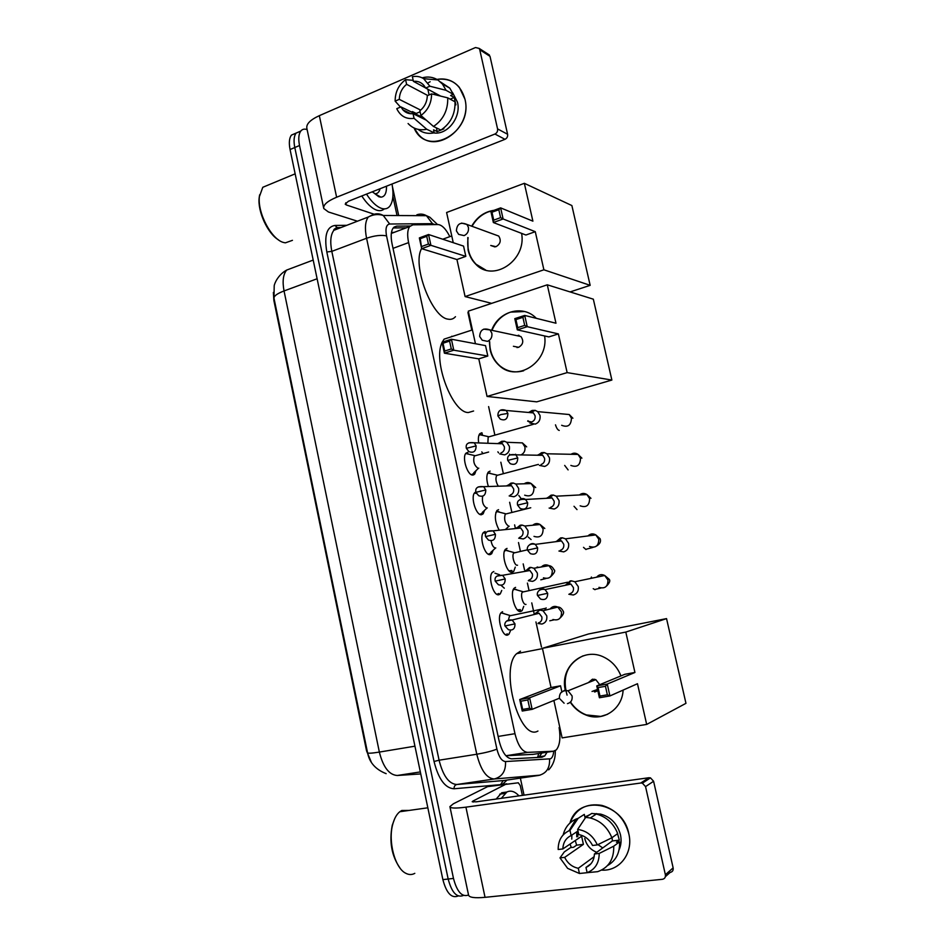 <?xml version="1.0" encoding="UTF-8"?>
<svg xmlns="http://www.w3.org/2000/svg" width="945" height="945" viewBox="0 0 945 945"><rect width="100%" height="100%" fill="white"/><g stroke="black" fill="none" stroke-linecap="round" stroke-linejoin="round"><path stroke-width="1.42" d="M475.996 470.657L474.662 474.177L472.854 475.063C467.503 475.76 461.703 457.297 465.991 453.175L467.893 452.265M484.537 510.324L483.143 513.844L481.477 514.718C476.103 515.757 470.303 496.869 474.733 492.688L475.843 491.908M493.125 550.238L491.683 553.746L490.16 554.597C484.75 556.003 478.961 536.665 483.521 532.413L485.139 531.539M501.748 590.448L500.259 593.897L498.889 594.712C493.455 596.496 487.655 576.663 492.369 572.363L493.845 571.512M510.394 630.953L508.894 634.284L507.666 635.052C502.197 637.225 496.408 616.872 501.275 612.525L502.586 611.722M482.8 453.435L481.796 451.899M478.678 442.933C478.028 438.574 478.406 435.491 479.8 433.684L481.726 432.798M488.388 486.521C486.321 479.918 486.297 475.075 488.329 472.004L490.112 471.118M499.232 530.228C495.038 522.313 494.27 515.746 496.905 510.524L498.558 509.662M515.273 567.118L513.678 571.524L512.273 572.327C506.792 573.958 500.815 553.534 505.528 549.246L507.04 548.407M523.731 606.359L522.089 610.659L520.825 611.427C515.32 613.459 509.355 592.515 514.198 588.18L515.568 587.377M449.82 236.64C445.934 228.973 442.036 224.957 438.114 224.567L412.977 224.815L409.681 226.54C407.449 229.753 407.094 235.104 408.606 242.605L514.966 733.686C517.954 745.487 522.148 751.724 527.558 752.374L505.929 755.74L533.346 754.334M527.558 752.374L553.475 751.216L556.262 749.917C559.794 745.605 560.751 738.151 559.121 727.567M273.377 292.418L273.861 300.439L366.577 750.944L371.338 762.225M394.443 232.257L391.431 232.671M541.473 647.089L535.945 621.928M534.173 613.872L531.763 602.898M529.011 590.377L527.404 583.077M524.51 569.882L523.187 563.905M520.4 551.195L518.498 542.548M515.415 528.515L514.612 524.877M511.836 512.237L509.638 502.267M503.319 473.504L500.838 462.211M494.849 434.983L488.612 406.598M471.72 329.734L467.94 312.523M506.851 528.196L506.662 529.46M463.558 895.411L463.475 895.423C456.896 898.116 451.793 892.647 448.166 879.027L294.793 147.526C293.493 140.888 293.93 136.08 296.092 133.091L300.687 131.201M458.254 895.966L458.231 895.966C451.604 898.66 446.489 893.202 442.874 879.618L290.068 149.546C288.78 142.919 289.229 138.112 291.414 135.111L295.998 133.21M410.165 225.997L396.652 226.138L393.25 227.91C390.97 231.123 390.58 236.463 392.069 243.904L498.96 740.266C501.937 752.043 506.177 758.233 511.694 758.835L541.969 757.228L544.757 755.941L547.037 752.22M541.934 753L538.768 757.394M468.531 895.009C462.046 897.407 457.037 891.879 453.482 878.437L299.518 145.506C298.218 138.856 298.644 134.036 300.805 131.048C302.376 129.134 304.479 128.65 307.137 129.619M392.494 186.909L398.695 215.554M520.364 778.101L524.05 795.158M463.475 895.423C456.896 898.116 451.793 892.647 448.166 879.027L294.793 147.526C293.493 140.888 293.93 136.08 296.092 133.091L291.414 135.111M482.434 434.948L481.974 432.822M393.203 227.969L406.362 227.78M628.803 833.726C633.599 853.051 619.589 871.491 601.599 870.109C619.589 871.491 633.599 853.051 628.803 833.726C622.944 801.762 577.726 794.332 569.965 823.024C575.788 808.755 586.443 802.884 601.93 805.412C615.75 809.452 624.704 818.89 628.803 833.726M571.312 847.523L570.048 844.074L571.312 847.523M506.792 783.818L487.632 786.63L518.321 782.791L520.27 785.614L522.384 795.395M487.632 786.63L453.376 803.782L449.903 806.617C450.257 808.318 455.596 808.495 465.92 807.16L640.769 783.015L648.884 777.735L476.245 801.832L472.193 801.714L473.008 801.029L506.508 783.889M449.962 806.912L468.531 894.974C469.063 897.49 474.567 898.27 485.045 897.337L662.41 879.299C664.725 878.815 665.705 877.279 665.374 874.727L673.135 867.864C673.466 870.38 672.497 871.892 670.218 872.377L665.374 876.665M648.884 777.735L650.479 777.865L653.597 781.267L645.553 786.606L665.374 874.727M645.553 786.606L642.387 783.145L640.769 783.015M653.597 781.267L673.135 867.864M585.782 817.212L586.313 816.185L585.782 817.212M602.733 847.937L597.961 844.606M612.088 837.624L612.36 840.944L594.417 853.985C594.098 860.47 591.286 864.947 585.983 867.439L590.979 863.742M594.169 856.654L578.293 868.278C572.233 867.037 567.685 863.399 564.673 857.363L583.408 844.357L581.624 836.23L562.842 848.953L558.176 849.496C558.164 840.53 561.779 834.281 569.032 830.749L569.989 830.371L571.123 835.557L577.986 830.998M596.767 852.272C590.519 849.85 586.514 845.255 584.754 838.498M617.132 832.143L619.329 840.129L616.459 842.231L619.554 841.877C620.003 852.768 616.01 860.659 607.564 865.537M576.745 836.821L576.757 831.824M584.896 817.118L590.105 814.495M594.381 813.657L600.618 814.106C610.824 816.952 617.439 823.816 620.452 834.718C621.621 840.199 621.149 845.279 619.034 849.968M578.293 868.278L579.427 873.487L567.638 868.372L560.007 857.895L564.307 851.906L570.567 847.618L573.556 847.263L576.615 845.161L575.281 840.518M571.772 839.113L571.855 835.073M588.31 815.665L585.026 817.697L584.293 814.389L578.151 818.323L569.989 830.371M577.797 836.691L577.407 831.387M591.771 813.421L596.33 814.023C606.324 816.704 613.459 823.225 617.711 833.584L611.876 837.778L597.323 844.913L592.55 845.48C589.668 839.762 585.38 836.195 579.687 834.789L578.777 834.624L577.643 829.426L585.699 817.354L591.771 813.421M579.427 873.487L590.188 872.377M563.161 834.919C565.086 827.418 569.362 822.15 575.977 819.114L578.151 818.323M585.699 817.354L590.306 817.98C600.394 820.697 607.576 827.3 611.876 837.778M577.643 829.426C586.585 830.655 593.141 835.817 597.323 844.913M560.007 857.895L564.673 857.363M562.842 848.953C563.137 842.55 565.901 838.085 571.123 835.557M594.417 853.985L599.201 853.441L613.73 846.177L619.554 841.877M613.73 846.177C614.049 859.229 608.686 867.723 597.665 871.668L587.129 872.66L585.983 867.439M599.201 853.441C599.154 863.045 595.126 869.447 587.129 872.66M595.255 814.779L596.555 813.598M612.36 840.944L619.329 840.129M576.615 845.161L583.408 844.357M414.808 873.345C411.925 874.952 408.901 874.928 405.736 873.251C394.975 868.124 387.887 841.393 392.754 824.288C394.313 818.417 396.664 814.236 399.794 811.731L401.779 810.491L409.138 810.42M496.149 799.057L501.748 792.749L506.851 792.016C510.808 790.114 514.848 791.39 518.982 795.867M501.311 798.336L506.863 792.016M399.971 867.982C391.655 856.052 389.08 841.806 392.258 825.233L394.679 818.736M597.535 689.401L592.031 691.468M594.712 680.081L594.547 679.242M537.941 731.028C519.667 742.014 499.421 668.458 516.679 653.645L520.518 651.176M594.452 691.941L593.992 690.653M565.311 690.24C559.475 666.839 583.537 646.215 604.457 657.448C612.124 661.37 617.617 667.524 620.948 675.911M634.934 672.474L607.257 684.062L609.927 695.945L637.473 683.719L646.675 724.425L685.964 703.328L666.544 618.609L625.803 632.075L634.934 672.474L624.881 674.281L596.756 685.916L607.257 684.062L605.461 686.294L607.351 694.788L609.927 695.945L599.402 697.753L596.756 685.916L598.079 687.594L599.969 696.063L599.402 697.753M623.098 690.098C622.377 709.199 602.981 722.004 586.065 715.07C579.58 712.554 574.312 708.277 570.284 702.241M625.803 632.075L542.43 648.329L551.041 687.523L560.55 685.81L561.826 691.622M553.888 700.458L562.121 737.891L646.675 724.425M666.544 618.609L588.581 633.953L542.43 648.329M607.351 694.788L599.969 696.063M605.461 686.294L598.079 687.594M559.369 698.225L532.153 709.341L522.231 711.042L519.726 699.536L551.041 687.523M522.231 711.042L522.656 709.423L520.872 701.19L519.726 699.536L529.625 697.788L560.55 685.81M520.872 701.19L527.83 699.961L529.625 697.788L532.153 709.341L529.625 708.218L527.83 699.961M522.656 709.423L529.625 708.218M599.744 684.688L595.811 679.644L592.444 679.207L588.31 682.644M607.6 714.29L600.736 716.416L586.361 714.94C579.828 712.412 574.56 708.1 570.52 702.017M595.255 691.858L597.819 690.653M567.059 695.118C561.98 676.585 567.331 663.496 583.1 655.83M595.185 691.87L594.251 690.535M451.781 336.231L452.49 336.396M473.599 411.004L468.425 412.516C452.572 413.272 432.609 360.801 442.095 342.503M442.225 342.208L444.091 339.137L472.417 329.911M517.116 347.642L516.998 346.98M544.615 335.959C548.856 362.278 517.069 382.619 499.432 365.691C494.707 361.545 491.601 356.23 490.112 349.733L489.356 341.594M491.672 330.289C498.405 311.271 522.916 304.255 536.122 318.134L536.299 318.311M555.979 323.225L524.711 315.429L527.239 326.686L558.389 333.916L567.142 372.613L611.876 380.055L593.33 299.175L547.285 284.811L555.979 323.225M524.699 325.399L517.73 327.632L517.305 329.864L514.801 318.642L524.711 315.429L522.904 317.343L524.699 325.399L527.239 326.686L517.305 329.864L548.856 336.904L558.389 333.916M547.285 284.811L468.295 311.153L475.453 343.732M567.142 372.613L487.053 396.451L478.784 358.864L487.809 356.041L485.517 345.622L451.403 339.22L453.789 350.193L444.41 353.194L442.036 342.267L451.403 339.22L449.584 341.11L443.016 343.236L442.036 342.267M487.053 396.451L536.736 401.849L611.876 380.055M522.904 317.343L515.935 319.599L517.73 327.632M514.801 318.642L515.935 319.599M478.784 358.864L444.41 353.194L444.717 351.056L443.016 343.236M487.809 356.041L453.789 350.193L451.297 348.941L449.584 341.11M444.717 351.056L451.297 348.941M518.462 347.394C523.152 344.653 523.979 341.039 520.931 336.526L515.663 335.404M492.002 330.36C495.759 321.276 501.96 315.205 510.595 312.11L524.664 311.543M523.684 370.771C514.801 373.192 506.827 371.527 499.763 365.75C492.959 359.584 489.604 351.552 489.699 341.665M518.793 336.007L519.077 335.404M518.297 335.191L517.954 335.888M455.466 316.681C453.494 318.938 451.025 319.764 448.048 319.15C431.806 317.591 411.796 264.624 421.647 248.5M521.605 233.368C526.79 260.655 492.735 282.862 475.725 264.139C471.909 260.347 469.37 255.634 468.094 250.023L467.775 237.538M471.685 226.174C477.048 216.984 484.502 211.692 494.07 210.31M532.897 221.154L500.637 207.876L503.118 218.968L535.272 231.679L543.895 269.798L590.164 285.343L571.879 205.561L524.345 183.306L532.897 221.154M500.59 217.633L493.739 220.15L493.361 222.536L490.892 211.479L500.637 207.876L498.818 209.707L500.59 217.633L503.118 218.968L493.361 222.536L525.904 235.022L535.272 231.679M524.345 183.306L446.607 212.507L453.246 242.688M543.895 269.798L465.094 296.576L456.943 259.532L465.826 256.367L463.558 246.102L428.558 234.514L430.908 245.322L421.694 248.689L419.344 237.916L428.558 234.514L426.738 236.321L420.277 238.707L419.344 237.916M570.095 291.922L590.164 285.343M465.094 296.576L491.648 303.357M498.818 209.707L491.979 212.235L493.739 220.15M490.892 211.479L491.979 212.235M456.943 259.532L421.694 248.689L420.277 238.707M465.826 256.367L430.908 245.322L428.428 244.034L426.738 236.321M421.954 246.397L428.428 244.034M494.944 246.94L490.727 245.476L496.007 246.68C500.472 243.975 501.37 240.432 498.712 236.061L466.936 224.449L468.413 227.32C468.909 231.23 467.48 233.994 464.137 235.612L458.656 234.384L456.423 230.923M472.027 226.304C475.949 219.382 481.359 214.586 488.258 211.904L493.314 210.581M485.706 270.046L476.067 264.246C469.322 257.194 466.676 248.334 468.118 237.656M517.376 609.891L520.364 609.596M516.773 589.727L514.6 589.078L513.088 590.188M523.979 591.735L522.49 592.066C519.951 594.358 523.093 605.414 525.987 604.398M568.843 594.263L573.32 594.996C577.159 593.732 578.801 590.92 578.245 586.573L574.82 581.754L571.347 580.821L570.189 580.951L565.512 585.262M569.859 593.732C572.646 592.81 573.828 590.779 573.426 587.625L570.934 584.105L568.429 583.443L564.838 585.404M508.989 570.815L511.942 570.485M507.937 550.651L506.083 550.12L504.429 551.278M515.308 552.648L513.832 552.99C511.375 555.258 514.517 566.055 517.399 565.228L517.541 565.193M558.932 551.029L563.704 551.88C567.52 550.557 569.15 547.734 568.595 543.399L565.512 538.839L562.299 537.776L560.598 537.929L556.215 541.627M560.208 550.392C562.972 549.435 564.153 547.379 563.752 544.237L561.507 540.93L559.192 540.15L555.577 541.709M499.149 511.8L497.602 511.387L495.83 512.568M506.674 513.773L505.232 514.127C503.815 519.608 505.02 523.66 508.847 526.282L509.166 526.211M549.128 508.067L554.16 509.036C557.94 507.654 559.558 504.807 559.015 500.496L556.227 496.196L553.262 495.026L551.065 495.168L547.049 498.275M548.383 497.259L546.434 498.31M550.616 507.323C553.368 506.331 554.538 504.264 554.136 501.133L552.104 497.991L549.966 497.153L553.262 495.026M490.408 473.173L488.364 473.043L487.277 474.059M498.098 475.111L496.68 475.477C495.31 478.477 495.853 482.044 498.298 486.202M539.418 465.389L544.663 466.452C548.419 465.011 550.037 462.152 549.482 457.853L546.966 453.789L544.226 452.549L541.591 452.667L537.977 455.242M538.863 454.521L537.386 455.23M541.083 464.527C543.812 463.475 544.981 461.408 544.58 458.29L542.737 455.325L540.776 454.439L544.226 452.549M481.69 434.771L479.847 434.735L478.772 435.763M489.557 436.649L488.175 437.039L487.868 443.264M529.802 422.994L535.224 424.128C538.969 422.628 540.564 419.745 540.02 415.481L537.717 411.63L535.201 410.354L532.177 410.425L529.495 411.985M529.401 412.044L528.409 412.457M527.995 420.702L528.633 421.753M527.664 421.151L531.622 421.99C534.327 420.903 535.484 418.812 535.083 415.705L533.405 412.906L531.598 411.985L535.201 410.354M505.504 634.662L507.347 633.871M503.968 613.506L500.956 612.903M511.162 615.549L509.52 615.892L508.516 619.731M538.024 623.499L541.957 624.043C545.714 622.838 547.309 620.085 546.765 615.774L542.997 610.73L539.678 610.033L534.291 614.486M538.378 622.944C541.095 622.07 542.253 620.074 541.863 616.955L539.122 613.281L536.169 612.856L533.452 614.699M496.905 594.31L498.724 593.507M494.908 573.178L499.492 574.725M528.302 580.714L532.567 581.364C536.287 580.1 537.87 577.324 537.327 573.036L533.925 568.252L530.818 567.402L529.519 567.543L525.16 571.359M528.952 580.053C531.645 579.131 532.791 577.123 532.401 574.005L529.921 570.52L526.743 570.024L524.345 571.501M501.098 585.333L504.299 588.192M488.352 554.207L490.148 553.38M485.872 533.086L483.202 532.826M491.046 540.776C491.955 545.277 493.455 547.698 495.534 548.005L495.794 547.946M518.687 538.189L523.223 538.945C526.92 537.622 528.503 534.835 527.96 530.57L524.865 526.022L521.971 525.054L520.199 525.207L516.135 528.491M519.573 537.41C522.242 536.453 523.388 534.421 522.998 531.338L520.742 528.031L517.376 527.44L515.344 528.574M479.859 514.328L481.607 513.501M476.103 492.924L474.402 493.113M482.659 496.219C481.808 502.019 483.19 505.965 486.829 508.056L487.266 507.949M509.166 495.924L513.938 496.775C517.612 495.404 519.183 492.593 518.64 488.352L515.828 484.041L513.147 482.989L510.938 483.131L507.217 485.919M508.067 485.128L506.449 485.943M510.253 495.038C512.911 494.034 514.045 491.991 513.655 488.919L511.599 485.777L509.674 485.021L513.147 482.989M471.413 474.697L473.126 473.858M467.94 453.624L465.661 453.612M475.831 455.573L474.307 455.986C472.902 461.443 474.189 465.554 478.17 468.342L478.784 468.165M499.74 453.943L504.713 454.876C508.363 453.435 509.91 450.611 509.379 446.383L506.815 442.295L504.323 441.197L501.724 441.303L498.913 443.016M498.818 443.075L497.625 443.607M497.861 451.828L498.582 452.856M500.98 452.915C503.626 451.875 504.748 449.82 504.37 446.761L502.492 443.784L500.696 442.981L504.323 441.197M464.928 99.107C473.681 132.454 426.75 158.181 414.087 128.012L418.292 134.214C435.373 155.37 472.677 128.059 464.928 99.107C460.487 84.247 451.143 77.679 436.933 79.404C445.91 77.844 453.387 80.502 459.364 87.377L464.928 99.107M392.896 196.359L397.03 215.543M357.446 221.201L328.411 211.975L323.769 208.526C323.025 204.923 327.301 201.155 336.621 197.233L494.932 134.036C496.987 132.973 497.861 131.261 497.566 128.898L507.595 134.261C507.89 136.588 507.028 138.265 504.996 139.317L348.433 201.25L345.185 204.096L346.283 204.935L374.137 214.232M323.639 207.9L306.889 128.461C305.991 124.173 310.137 119.909 319.327 115.668L475.489 47.533L479.139 48.396L479.753 49.754L497.566 128.898M428.038 82.912L430.14 81.754M487.738 53.936L490.006 56.334L507.595 134.261M431.582 93.862L427.329 95.669C427.057 101.942 424.565 106.986 419.875 110.789L420.903 115.467C427.99 110.258 431.546 103.052 431.582 93.862L447.741 97.855L455.029 101.8C455.336 114.05 450.623 123.488 440.902 130.079L433.495 126.465L420.903 115.467M426.313 120.204L413.036 113.66C409.02 114.073 405.629 112.798 402.889 109.833L400.928 106.903L423.726 117.936M440.405 81.896L449.773 88.121L453.376 94.346L450.623 95.504L454.226 97.477L455.88 104.883L455.112 104.47M452.773 92.929L457.486 102.214C461.396 117.274 447.41 135.194 433.814 132.914M416.296 114.487L416.213 113.447L412.457 111.593L411.358 112.053M428.262 89.444L424.128 87.129M413.036 113.66L414.064 118.338L426.738 129.252L434.192 132.832L433.531 129.819L437.192 131.603L443.878 128.863L443.193 128.532M434.192 132.832C428.144 134.107 422.769 132.962 418.056 129.359M426.738 129.252C419.367 130.753 413.154 128.839 408.086 123.523M425.593 87.92L413.414 81.364L412.386 76.71C416.485 75.895 420.241 76.557 423.667 78.695L437.854 79.947C433.247 77.112 428.215 76.356 422.746 77.679L424.754 78.789M437.854 79.947L442.437 84.034L446.075 90.318L429.892 86.219L425.652 88.039L440.594 96.083M453.376 94.346L446.075 90.318M414.064 118.338C406.504 119.389 400.857 116.436 397.148 109.466L396.782 108.663L400.928 106.903M420.69 110.128L399.274 99.355L395.14 101.127L400.479 107.092M395.14 101.127C395.14 92.09 398.625 84.932 405.594 79.663L406.61 84.318L427.742 95.492M413.189 80.337L405.594 79.663M423.667 78.695L429.892 86.219M399.274 99.355C399.534 93.153 401.979 88.133 406.61 84.318M413.414 81.364C417.619 80.88 421.139 82.239 423.951 85.452L425.652 88.039M447.741 97.855C448.036 110.246 443.288 119.779 433.495 126.465M438.291 95.516L439.224 95.339M435.952 93.579L433.247 94.276M454.226 97.477L450.186 99.178M436.377 127.87L437.192 131.603M420.1 111.817L416.213 113.447M427.943 89.645L429.101 94.913M292.442 240.337L285.378 242.841L283.972 242.57C271.959 240.219 257.323 213.251 259.391 196.654L262.781 187.299L269.278 184.594M392.033 184.003C393.817 194.339 393.061 201.757 389.753 206.234C387.639 208.786 384.816 209.483 381.308 208.325C376.417 206.53 371.479 201.781 366.495 194.103M384.332 208.88C382.276 210.723 379.713 211.148 376.63 210.133C371.728 208.349 366.778 203.624 361.77 195.969M372.897 192.343L373.594 191.303M386.505 186.189C386.623 193.193 384.757 196.843 380.906 197.151L378.815 196.761L372.389 191.776M380.906 197.151L374.87 193.737C377.492 193.82 379.24 192.142 380.091 188.728M278.373 239.782C267.718 233.557 257.536 211.55 259.154 197.883L259.627 194.835M379.37 190.819L379.63 188.905M532.472 754.464L553.475 751.216M473.41 473.492L473.705 474.886M538.744 753.496L537.587 757.465M498.133 736.438L514.966 733.686M393.026 248.358L408.606 242.605M274.05 298.502C273.577 296.198 276.909 293.682 284.043 290.942L379.358 752.078C371.657 753.319 367.711 753.519 367.546 752.704L274.05 298.502M287.717 269.668L286.666 270.069C283.122 274.416 282.248 281.374 284.043 290.942L317.118 278.763M414.949 746.184L379.358 752.078C383.127 767.092 389.08 774.9 397.231 775.491L420.761 773.931M442.874 879.618L453.482 878.437M290.068 149.546L299.518 145.506M397.231 775.491L420.336 771.923M434.924 224.603L432.467 223.67L389.683 224.012C386.292 224.591 385.241 228.548 386.54 235.896L496.916 749.125C498.913 757.028 501.771 761.174 505.516 761.564L550.545 758.8C552.317 757.784 553.38 755.244 553.735 751.192M416.851 214.81C420.135 213.641 423.325 213.924 426.431 215.684L432.467 223.67M506.957 780.062L503.023 783.925L500.59 784.633L454.072 788.78C445.166 788.236 438.492 779.141 434.038 761.493L326.816 251.972C324.076 235.553 326.793 226.705 334.967 225.442L346.756 225.323M540.079 775.148L494.223 778.987L456.825 784.504L503.898 780.511M505.516 761.564C505.953 771.049 502.185 776.849 494.223 778.987C486.604 778.385 480.792 770.14 476.776 754.24L439.082 760.205C443.028 775.88 448.946 783.972 456.825 784.504C454.899 785.023 453.978 786.441 454.072 788.78M549.529 759.083C550.002 767.954 546.446 773.388 538.863 775.396L503.201 780.617L500.59 784.633M419.06 215.224L420.064 215.649M340.472 227.745L333.857 230.308C330.608 234.643 329.935 241.66 331.813 251.37L439.082 760.205L434.038 761.493M496.916 749.125C492.073 751.062 485.364 752.763 476.776 754.24L366.577 238.258L331.813 251.37L326.816 251.972M386.54 235.896C381.237 234.773 374.586 235.553 366.577 238.258C364.628 228.418 365.207 221.331 368.278 217.019L373.192 214.55C376.63 213.298 379.996 213.605 383.268 215.484L389.683 224.012M334.967 225.442L337.601 227.922M393.959 227.166L396.652 226.138M465.92 807.16L485.045 897.337M473.008 801.029L473.221 802.069M560.869 692.709L564.519 690.322L568.028 690.783L572.079 695.91C572.611 700.021 571.063 702.596 567.461 703.635M483.722 329.143L490.03 329.935L491.837 333.195C492.345 337.152 490.892 339.869 487.478 341.369L482.222 340.212L479.694 336.538M461.609 223.091L466.936 224.449C460.463 221.768 456.943 223.882 456.4 230.781M547.675 593.271L537.492 595.468L540.599 599.083C545.312 600.453 547.675 598.516 547.675 593.271L545.088 589.585C542.832 588.416 540.823 588.735 539.075 590.53M598.988 587.353C604.965 589.007 607.966 586.573 607.978 580.053L604.706 575.493C601.552 573.958 598.87 574.525 596.649 577.182M591.44 577.029L590.861 578.399M593.212 588.676L594.996 589.692M537.634 547.864L527.499 550.155L530.369 553.64C535.142 555.176 537.563 553.25 537.634 547.864L535.307 544.391C533.134 543.127 531.137 543.351 529.306 545.041M589.515 546.458C595.586 548.348 598.669 545.938 598.764 539.229L595.822 534.917C592.94 533.311 590.33 533.653 587.991 535.933M583.502 547.356L585.983 549.529M527.664 502.752L517.588 505.138L520.234 508.493C525.054 510.194 527.523 508.28 527.664 502.752L525.562 499.468C523.495 498.157 521.522 498.275 519.632 499.834M580.147 505.823C586.278 507.914 589.432 505.528 589.609 498.641L586.951 494.566C584.341 492.947 581.848 493.077 579.45 494.967M574.005 506.272L577.017 509.603M517.754 457.935L507.725 460.404L510.194 463.652C515.037 465.483 517.553 463.582 517.754 457.935L515.852 454.828L510.064 454.911M570.863 465.424C577.041 467.704 580.254 465.33 580.502 458.29L578.092 454.439C575.765 452.832 573.402 452.785 571.016 454.297M564.685 465.424L568.099 469.901M507.902 413.402L500.885 414.583L497.932 415.965L500.236 419.107C505.091 421.057 507.654 419.155 507.902 413.402L506.177 410.473L500.578 410.284M561.661 425.285C567.862 427.719 571.123 425.344 571.453 418.186L569.256 414.536L562.653 413.922M555.483 424.837C556.558 428.215 557.81 430.081 559.239 430.424M514.99 623.865L504.996 625.98L508.422 629.701C512.875 630.787 515.06 628.838 514.99 623.865L512.155 620.026L506.614 621.066M552.943 619.518C558.755 620.865 561.613 618.349 561.519 611.982L557.822 607.068C554.774 605.757 552.211 606.383 550.155 608.97M546.175 607.895L544.698 610.316M505.185 578.942L495.239 581.14L498.405 584.742C502.941 585.994 505.197 584.069 505.185 578.942L502.61 575.292L497.058 576.072M537.988 567.165L537.15 567.024M543.434 577.82C549.352 579.391 552.293 576.899 552.282 570.331L548.939 565.665C546.092 564.271 543.588 564.697 541.402 566.965M495.44 534.303L485.553 536.583L488.482 540.079C493.077 541.485 495.393 539.56 495.44 534.303L493.113 530.842L487.585 531.362M534.008 536.37C540.008 538.166 543.032 535.685 543.103 528.94L540.067 524.51C537.457 523.058 535.024 523.294 532.767 525.231M528.231 537.055L531.09 539.56M485.765 489.959L475.926 492.321L478.654 495.7C483.285 497.247 485.659 495.334 485.765 489.959L483.639 486.675L478.205 486.923M524.676 495.18C530.736 497.164 533.831 494.696 533.972 487.785L531.208 483.58C528.834 482.115 526.507 482.186 524.239 483.793M518.805 495.463L521.262 498.83M476.138 445.886L466.357 448.332L468.909 451.615C473.575 453.293 475.985 451.379 476.138 445.886L474.213 442.78L468.921 442.768M515.438 454.238L516.478 454.84M520.978 454.923C524.132 453.316 525.432 450.635 524.9 446.879L522.384 442.886L515.793 442.638M509.532 454.132L509.875 455.041M319.327 115.668L336.621 197.233M490.006 56.334L479.753 49.754M345.811 202.726L346.283 204.935M504.996 139.317L494.932 134.036M540.056 757.335L540.457 756.602M391.324 233.439L409.681 226.54M522.089 610.659L519.242 611.261M513.678 571.524L510.867 572.162M508.894 634.284L505.941 634.886M500.259 593.897L497.353 594.535M491.683 553.746L488.825 554.42M483.143 513.844L480.343 514.541M474.662 474.177L471.921 474.91M273.967 298.136L274.204 285.839C274.369 283.63 278.102 274.723 286.666 270.069L313.208 260.064M367.57 752.834C369.436 762.568 375.637 769.514 386.162 773.66M539.642 756.721L544.757 755.941M548.667 769.856C553.297 764.989 555.506 758.587 555.282 750.673M437.57 224.579L429.88 217.255L426.431 215.684L383.268 215.484C378.248 213.842 373.251 214.361 368.278 217.019L333.857 230.308C333.396 229.871 334.329 228.973 336.644 227.603L340.991 227.556M300.805 131.048L296.092 133.091M650.479 777.865L642.387 783.145M599.378 814.921L600.618 814.106M590.306 817.98L596.33 814.023M569.032 830.749L575.977 819.114M504.878 793.434L499.74 794.154M427.849 807.798L399.794 811.731M392.258 825.233L392.754 824.288M542.489 648.613L516.679 653.645M559.405 698.402L564.106 703.21M595.811 679.644L568.028 690.783C562.157 690.157 559.275 692.673 559.393 698.355M520.931 336.526L490.03 329.935C483.58 327.608 480.119 329.77 479.67 336.444M518.71 347.311L513.407 346.283M451.757 235.931L442.756 239.215M606.631 585.983C609.56 582.97 610.435 580.75 609.265 579.332L604.706 575.493L574.82 581.754M537.492 595.468C536.441 592.657 539.146 588.168 545.088 589.585L570.934 584.105M522.963 591.712L514.234 589.196M522.49 592.066L567.579 582.226M600.866 588.05L595.61 589.29M568.429 583.443L571.347 580.821M596.614 545.986C600.028 543.942 601.185 541.509 600.099 538.709L595.822 534.917L565.512 538.839M527.499 550.132C526.471 547.131 529.247 542.808 535.307 544.391L561.507 540.93M514.304 552.636L505.563 550.273M513.832 552.99L527.44 549.813M593.011 547.403L586.656 549.104M559.192 540.15L562.299 537.776M508.965 526.259L505.303 529.602M590.979 498.322L586.951 494.566L556.227 496.196M517.577 505.102C516.631 500.708 519.301 498.83 525.562 499.468L552.104 497.991M505.693 513.785L496.94 511.552M505.232 514.127L530.747 507.76M581.907 458.16L578.092 454.439L546.966 453.789M507.713 460.357C506.933 455.655 509.638 453.813 515.852 454.828L542.737 455.325M497.129 475.134L488.364 473.043M496.68 475.477L538.366 464.408M572.894 418.233L569.256 414.536L537.717 411.63M497.92 415.906C497.708 413.355 498.736 407.779 506.177 410.473L533.405 412.906M488.612 436.696L479.847 434.735M488.175 437.039L533.263 424.34M542.997 610.73L557.822 607.068C559.747 606.926 561.519 608.249 563.125 611.049C564.283 612.478 563.35 614.722 560.338 617.782M553.864 619.885L549.777 620.794M504.996 625.98C504.087 623.464 506.118 619.129 512.155 620.026L539.122 613.281M510.052 615.514L501.122 612.832M509.52 615.892L545.489 608.344M550.592 608.852L550.793 608.19M536.736 612.773L539.678 610.033M533.925 568.252L548.939 565.665C550.947 565.783 552.612 567.118 553.935 569.646C555.648 570.615 554.479 573.036 550.462 576.887M545.808 578.553L540.812 579.817M495.239 581.128C494.282 577.064 496.739 575.115 502.61 575.292L529.921 570.52M527.688 569.918L530.818 567.402M495.593 547.994L490.845 552.305M544.804 528.479L540.067 524.51L524.865 526.022M485.553 536.559C484.608 532.366 487.124 530.464 493.113 530.842L520.742 528.031M485.884 533.405L483.367 532.744M518.663 527.334L521.971 525.054M487.018 508.008L482.293 512.438M535.709 487.561L531.208 483.58L515.828 484.041M475.914 492.286C474.992 487.963 477.568 486.096 483.639 486.675L511.599 485.777M476.351 493.467L474.567 493.03M478.501 468.247L473.776 472.807M526.684 446.867L522.384 442.886L506.815 442.295M466.346 448.284C465.448 443.831 468.07 442 474.213 442.78L502.492 443.784M474.792 455.608L465.814 453.529M474.307 455.986L488.624 452.041M489.404 54.999L479.139 48.396M402.889 109.833L410.839 113.731M442.437 84.034L449.773 88.121M295.159 173.833L262.781 187.299M259.154 197.883L259.391 196.654"/></g></svg>
